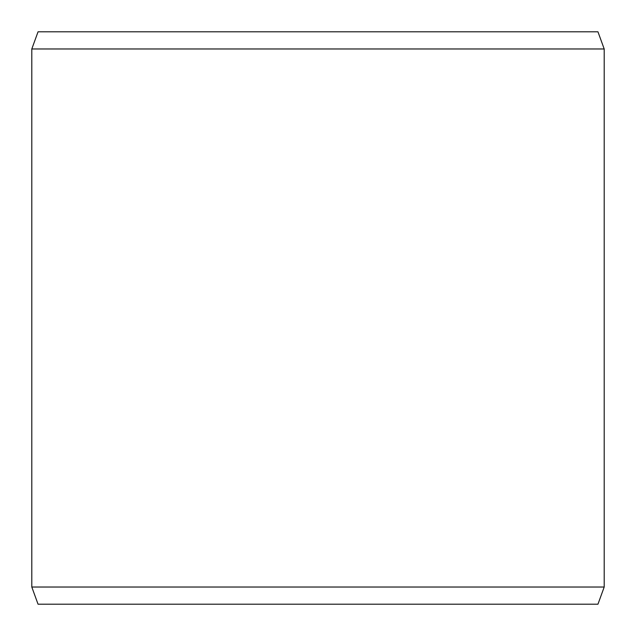 <?xml version="1.0" encoding="UTF-8"?>
<svg xmlns="http://www.w3.org/2000/svg" width="636" height="636" viewBox="0 0 636 636"><rect width="100%" height="100%" fill="white"/><g stroke="black" fill="none" stroke-linecap="round" stroke-linejoin="round"><path stroke-width="0.95" d="M38.049 31.8L597.951 31.8L604.2 48.972L31.8 48.972L38.049 31.8M31.8 587.028L38.049 604.2L597.951 604.2L604.2 587.028L31.8 587.028L31.8 48.972M604.2 587.028L604.2 48.972"/></g></svg>
